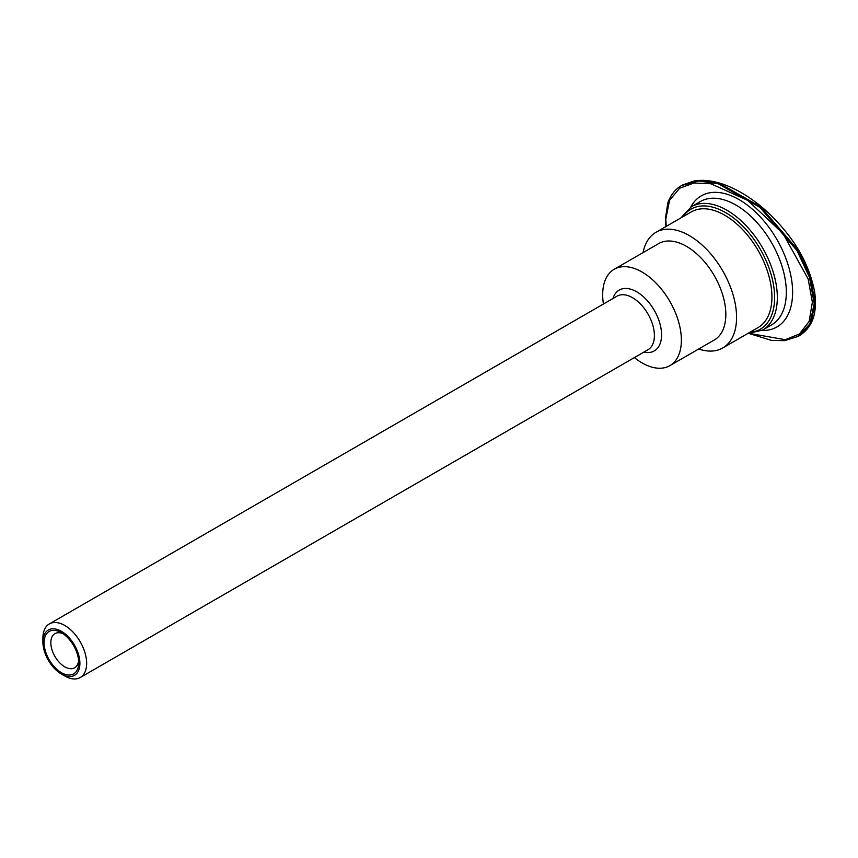 <?xml version="1.0" encoding="UTF-8"?>
<svg xmlns="http://www.w3.org/2000/svg" width="858" height="858" viewBox="0 0 858 858"><rect width="100%" height="100%" fill="white"/><g stroke="black" fill="none" stroke-linecap="round" stroke-linejoin="round"><path stroke-width="1.29" d="M78.625 660.574A19.713 11.379 60 0 1 74.635 667.803A19.713 11.379 60 0 1 59.438 662.526A19.713 11.379 60 0 1 50.837 642.685A19.713 11.379 60 0 1 54.912 633.654A19.713 11.379 60 0 1 63.181 633.826M78.711 662.676A24.485 14.136 -120 0 0 61.401 632.689A24.485 14.136 -120 0 0 44.09 642.685A24.485 14.136 -120 0 0 61.401 672.672A24.485 14.136 -120 0 0 78.711 662.676M79.901 663.363A26.169 15.101 60 0 1 61.401 674.045A26.169 15.101 60 0 1 42.9 641.999A26.169 15.101 60 0 1 61.401 631.316A26.169 15.101 60 0 1 79.901 663.363M61.401 674.045L64.768 675.986A30.931 17.857 -120 0 0 80.244 677.52A30.931 17.857 -120 0 0 86.647 663.363A30.931 17.857 -120 0 0 73.145 632.228A30.931 17.857 -120 0 0 49.303 623.948A30.931 17.857 -120 0 0 42.9 638.105L42.9 641.999M698.723 348.981A66.774 38.556 -120 0 0 722.736 347.973L758.097 327.552A66.774 38.556 -120 0 0 758.097 250.439A66.774 38.556 -120 0 0 691.323 211.894L655.962 232.303A66.774 38.556 -120 0 0 643.071 252.595M722.736 347.973A66.774 38.556 -120 0 0 722.736 270.86A66.774 38.556 -120 0 0 655.962 232.303M634.373 357.604A55.652 32.132 -120 0 0 669.851 365.647L714.306 339.983A55.652 32.132 -120 0 0 714.306 275.729A55.652 32.132 -120 0 0 658.665 243.597L614.21 269.262A55.652 32.132 -120 0 0 602.681 294.734A55.652 32.132 -120 0 0 603.431 304.022M669.851 365.647A55.652 32.132 -120 0 0 669.851 301.394A55.652 32.132 -120 0 0 614.21 269.262M80.244 677.52L647.994 349.732A30.931 17.857 -120 0 0 652.734 324.946A30.931 17.857 -120 0 0 632.528 297.694A30.931 17.857 -120 0 0 617.052 296.16L49.303 623.948M643.908 352.091A35.114 20.281 -120 0 0 661.314 330.512A35.114 20.281 -120 0 0 636.754 291.827A35.114 20.281 -120 0 0 612.966 298.52M666.216 226.383L665.797 219.09L669.54 200.311L679.654 188.213L694.058 182.99L710.96 183.784L747.747 200.397L783.032 233.58L808.15 278.968L812.376 302.209L809.158 321.396L799.42 333.998L785.274 339.693L750.364 333.58M749.366 333.612L771.406 340.369L784.566 340.669L798.262 336.336L809.855 323.97L814.199 303.732L809.491 277.359L797.018 250.622L759.974 207.411L718.328 183.805L698.691 180.974L681.692 185.478C675.31 189.082 670.688 194.895 667.814 202.938L665.433 218.576L665.915 226.555M681.713 185.467L699.613 180.48L719.208 183.258L760.907 206.939L797.929 250.107L810.392 276.834L815.1 303.206L810.756 323.445L798.691 336.089M761.904 330.48A75.686 43.694 -120 0 0 776.94 239.564A75.686 43.694 -120 0 0 690.69 207.132M747.64 333.59L762.58 330.105A71.225 41.12 -120 0 0 762.58 247.865A71.225 41.12 -120 0 0 691.344 206.735L680.866 217.932M682.914 216.742A69.326 40.026 60 0 1 760.274 249.195A69.326 40.026 60 0 1 749.699 332.4M691.344 206.735L700.342 201.544A71.225 41.12 60 0 1 771.567 242.664A71.225 41.12 60 0 1 771.567 324.914L762.58 330.105M798.283 336.325L799.184 335.8M799.141 335.832C809.255 329.644 813.159 320.163 814.349 313.814C815.819 306.939 815.84 299.26 814.424 290.776C810.22 270.12 801.029 250.89 786.872 233.065C775.46 218.683 763.127 207.014 749.871 198.059C740.229 191.473 730.662 186.658 721.17 183.601C711.561 180.512 702.552 179.622 694.154 180.952L682.507 185.017"/></g></svg>
